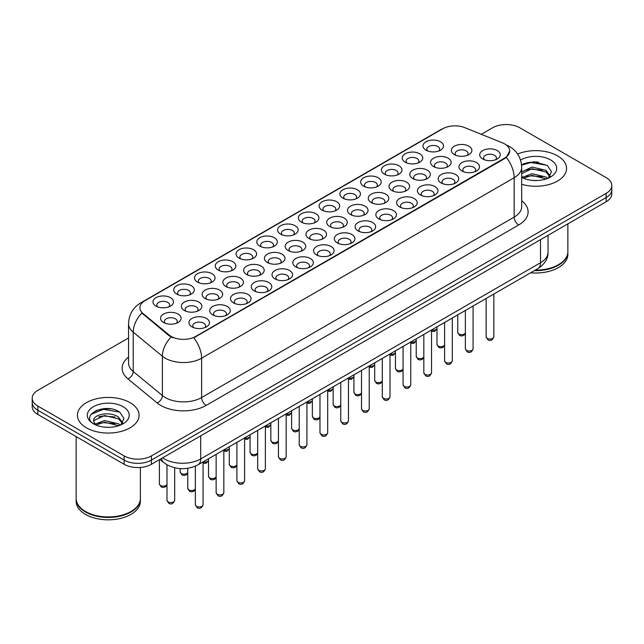 <?xml version="1.0" encoding="UTF-8"?>
<svg xmlns="http://www.w3.org/2000/svg" width="644" height="644" viewBox="0 0 644 644"><rect width="100%" height="100%" fill="white"/><g stroke="black" fill="none" stroke-linecap="round" stroke-linejoin="round"><path stroke-width="0.97" d="M239.045 258.115L239.045 258.115A10.28 5.933 180 0 1 239.045 249.727A10.28 5.933 180 0 1 253.583 249.727A10.28 5.933 180 0 1 253.583 258.115A10.28 5.933 180 0 1 239.045 258.115M251.901 258.904A6.424 3.711 0 0 0 252.738 257.069A6.424 3.711 0 0 0 250.862 254.444A6.424 3.711 0 0 0 243.859 253.639A6.424 3.711 0 0 0 239.89 257.069A6.424 3.711 0 0 0 240.735 258.904M218.276 270.11L218.276 270.11A10.28 5.933 180 0 1 218.276 261.714A10.28 5.933 180 0 1 232.814 261.714A10.28 5.933 180 0 1 232.814 270.11A10.28 5.933 180 0 1 218.276 270.11M231.132 270.899A6.424 3.711 0 0 0 231.969 269.063A6.424 3.711 0 0 0 230.093 266.439A6.424 3.711 0 0 0 223.09 265.634A6.424 3.711 0 0 0 219.121 269.063A6.424 3.711 0 0 0 219.966 270.899M197.507 282.096L197.507 282.096A10.28 5.933 180 0 1 197.507 273.708A10.28 5.933 180 0 1 212.045 273.708A10.28 5.933 180 0 1 212.045 282.096A10.28 5.933 180 0 1 197.507 282.096M210.363 282.885A6.424 3.711 0 0 0 211.2 281.05A6.424 3.711 0 0 0 209.316 278.425A6.424 3.711 0 0 0 202.321 277.62A6.424 3.711 0 0 0 198.352 281.05A6.424 3.711 0 0 0 199.197 282.885M259.814 246.129L259.814 246.129A10.28 5.933 180 0 1 259.814 237.733A10.28 5.933 180 0 1 274.352 237.733A10.28 5.933 180 0 1 274.352 246.129A10.28 5.933 180 0 1 259.814 246.129M272.67 246.91A6.424 3.711 0 0 0 273.507 245.074A6.424 3.711 0 0 0 271.631 242.458A6.424 3.711 0 0 0 264.628 241.653A6.424 3.711 0 0 0 260.659 245.074A6.424 3.711 0 0 0 261.504 246.91M280.591 234.134L280.591 234.134A10.28 5.933 180 0 1 280.591 225.738A10.28 5.933 180 0 1 295.121 225.738A10.28 5.933 180 0 1 295.121 234.134A10.28 5.933 180 0 1 280.591 234.134M293.439 234.923A6.424 3.711 0 0 0 294.284 233.088A6.424 3.711 0 0 0 292.4 230.463A6.424 3.711 0 0 0 285.397 229.658A6.424 3.711 0 0 0 281.428 233.088A6.424 3.711 0 0 0 282.273 234.923M176.738 294.091L176.738 294.091A10.28 5.933 180 0 1 176.738 285.695A10.28 5.933 180 0 1 191.276 285.695A10.28 5.933 180 0 1 191.276 294.091A10.28 5.933 180 0 1 176.738 294.091M189.586 294.88A6.424 3.711 0 0 0 190.431 293.044A6.424 3.711 0 0 0 188.547 290.42A6.424 3.711 0 0 0 181.552 289.615A6.424 3.711 0 0 0 177.583 293.044A6.424 3.711 0 0 0 178.42 294.88M301.36 222.14L301.36 222.14A10.28 5.933 180 0 1 301.36 213.752A10.28 5.933 180 0 1 315.898 213.752A10.28 5.933 180 0 1 315.898 222.14A10.28 5.933 180 0 1 301.36 222.14M314.208 222.929A6.424 3.711 0 0 0 315.053 221.093A6.424 3.711 0 0 0 313.169 218.469A6.424 3.711 0 0 0 306.166 217.664A6.424 3.711 0 0 0 302.205 221.093A6.424 3.711 0 0 0 303.042 222.929M322.129 210.153L322.129 210.153A10.28 5.933 180 0 1 322.129 201.757A10.28 5.933 180 0 1 336.667 201.757A10.28 5.933 180 0 1 336.667 210.153A10.28 5.933 180 0 1 322.129 210.153M334.977 210.942A6.424 3.711 0 0 0 335.822 209.099A6.424 3.711 0 0 0 333.938 206.483A6.424 3.711 0 0 0 326.935 205.678A6.424 3.711 0 0 0 322.974 209.099A6.424 3.711 0 0 0 323.811 210.942M342.898 198.159L342.898 198.159A10.28 5.933 180 0 1 342.898 189.771A10.28 5.933 180 0 1 357.436 189.771A10.28 5.933 180 0 1 357.436 198.159A10.28 5.933 180 0 1 342.898 198.159M355.746 198.948A6.424 3.711 0 0 0 356.591 197.112A6.424 3.711 0 0 0 354.707 194.488A6.424 3.711 0 0 0 347.704 193.683A6.424 3.711 0 0 0 343.743 197.112A6.424 3.711 0 0 0 344.58 198.948M363.667 186.172L363.667 186.172A10.28 5.933 180 0 1 363.667 177.776A10.28 5.933 180 0 1 378.205 177.776A10.28 5.933 180 0 1 378.205 186.172A10.28 5.933 180 0 1 363.667 186.172M376.515 186.953A6.424 3.711 0 0 0 377.36 185.118A6.424 3.711 0 0 0 375.476 182.494A6.424 3.711 0 0 0 368.481 181.697A6.424 3.711 0 0 0 364.512 185.118A6.424 3.711 0 0 0 365.349 186.953M384.436 174.178L384.436 174.178A10.28 5.933 180 0 1 384.436 165.782A10.28 5.933 180 0 1 398.974 165.782A10.28 5.933 180 0 1 398.974 174.178A10.28 5.933 180 0 1 384.436 174.178M397.292 174.967A6.424 3.711 0 0 0 398.129 173.131A6.424 3.711 0 0 0 396.245 170.507A6.424 3.711 0 0 0 389.25 169.702A6.424 3.711 0 0 0 385.281 173.131A6.424 3.711 0 0 0 386.126 174.967M405.205 162.183L405.205 162.183A10.28 5.933 180 0 1 405.205 153.795A10.28 5.933 180 0 1 419.743 153.795A10.28 5.933 180 0 1 419.743 162.183A10.28 5.933 180 0 1 405.205 162.183M418.061 162.972A6.424 3.711 0 0 0 418.898 161.137A6.424 3.711 0 0 0 417.014 158.513A6.424 3.711 0 0 0 410.019 157.708A6.424 3.711 0 0 0 406.05 161.137A6.424 3.711 0 0 0 406.895 162.972M425.974 150.197L425.974 150.197A10.28 5.933 180 0 1 425.974 141.801A10.28 5.933 180 0 1 440.512 141.801A10.28 5.933 180 0 1 440.512 150.197A10.28 5.933 180 0 1 425.974 150.197M438.83 150.978A6.424 3.711 0 0 0 439.667 149.142A6.424 3.711 0 0 0 437.791 146.526A6.424 3.711 0 0 0 430.788 145.721A6.424 3.711 0 0 0 426.819 149.142A6.424 3.711 0 0 0 427.664 150.978M155.969 306.085L155.969 306.085A10.28 5.933 180 0 1 155.969 297.689A10.28 5.933 180 0 1 170.507 297.689A10.28 5.933 180 0 1 170.507 306.085A10.28 5.933 180 0 1 155.969 306.085M168.817 306.866A6.424 3.711 0 0 0 169.662 305.031A6.424 3.711 0 0 0 167.778 302.414A6.424 3.711 0 0 0 160.775 301.609A6.424 3.711 0 0 0 156.814 305.031A6.424 3.711 0 0 0 157.651 306.866M225.883 286.491L225.883 286.491A10.28 5.933 180 0 1 225.883 278.095A10.28 5.933 180 0 1 240.421 278.095A10.28 5.933 180 0 1 240.421 286.491A10.28 5.933 180 0 1 225.883 286.491M238.731 287.28A6.424 3.711 0 0 0 239.576 285.445A6.424 3.711 0 0 0 237.692 282.821A6.424 3.711 0 0 0 230.689 282.016A6.424 3.711 0 0 0 226.728 285.445A6.424 3.711 0 0 0 227.565 287.28M288.19 250.516L288.19 250.516A10.28 5.933 180 0 1 288.19 242.12A10.28 5.933 180 0 1 302.728 242.12A10.28 5.933 180 0 1 302.728 250.516A10.28 5.933 180 0 1 288.19 250.516M301.046 251.305A6.424 3.711 0 0 0 301.883 249.47A6.424 3.711 0 0 0 300.007 246.845A6.424 3.711 0 0 0 293.004 246.04A6.424 3.711 0 0 0 289.035 249.47A6.424 3.711 0 0 0 289.881 251.305M246.652 274.497L246.652 274.497A10.28 5.933 180 0 1 246.652 266.109A10.28 5.933 180 0 1 261.19 266.109A10.28 5.933 180 0 1 261.19 274.497A10.28 5.933 180 0 1 246.652 274.497M259.5 275.286A6.424 3.711 0 0 0 260.345 273.45A6.424 3.711 0 0 0 258.461 270.826A6.424 3.711 0 0 0 251.466 270.021A6.424 3.711 0 0 0 247.497 273.45A6.424 3.711 0 0 0 248.343 275.286M308.959 238.522L308.959 238.522A10.28 5.933 180 0 1 308.959 230.133A10.28 5.933 180 0 1 323.497 230.133A10.28 5.933 180 0 1 323.497 238.522A10.28 5.933 180 0 1 308.959 238.522M321.815 239.31A6.424 3.711 0 0 0 322.652 237.475A6.424 3.711 0 0 0 320.776 234.851A6.424 3.711 0 0 0 313.773 234.046A6.424 3.711 0 0 0 309.804 237.475A6.424 3.711 0 0 0 310.649 239.31M205.114 298.478L205.114 298.478A10.28 5.933 180 0 1 205.114 290.09A10.28 5.933 180 0 1 219.652 290.09A10.28 5.933 180 0 1 219.652 298.478A10.28 5.933 180 0 1 205.114 298.478M217.962 299.267A6.424 3.711 0 0 0 218.807 297.431A6.424 3.711 0 0 0 216.923 294.807A6.424 3.711 0 0 0 209.92 294.002A6.424 3.711 0 0 0 205.959 297.431A6.424 3.711 0 0 0 206.796 299.267M184.345 310.472L184.345 310.472A10.28 5.933 180 0 1 184.345 302.084A10.28 5.933 180 0 1 198.883 302.084A10.28 5.933 180 0 1 198.883 310.472A10.28 5.933 180 0 1 184.345 310.472M197.193 311.261A6.424 3.711 0 0 0 198.038 309.426A6.424 3.711 0 0 0 196.154 306.802A6.424 3.711 0 0 0 189.151 305.997A6.424 3.711 0 0 0 185.19 309.426A6.424 3.711 0 0 0 186.027 311.261M267.421 262.511L267.421 262.511A10.28 5.933 180 0 1 267.421 254.114A10.28 5.933 180 0 1 281.959 254.114A10.28 5.933 180 0 1 281.959 262.511A10.28 5.933 180 0 1 267.421 262.511M280.277 263.291A6.424 3.711 0 0 0 281.114 261.456A6.424 3.711 0 0 0 279.23 258.84A6.424 3.711 0 0 0 272.235 258.035A6.424 3.711 0 0 0 268.266 261.456A6.424 3.711 0 0 0 269.112 263.291M329.728 226.535L329.728 226.535A10.28 5.933 180 0 1 329.728 218.139A10.28 5.933 180 0 1 344.266 218.139A10.28 5.933 180 0 1 344.266 226.535A10.28 5.933 180 0 1 329.728 226.535M342.584 227.324A6.424 3.711 0 0 0 343.421 225.481A6.424 3.711 0 0 0 341.545 222.864A6.424 3.711 0 0 0 334.542 222.059A6.424 3.711 0 0 0 330.573 225.481A6.424 3.711 0 0 0 331.418 227.324M350.505 214.541L350.505 214.541A10.28 5.933 180 0 1 350.505 206.152A10.28 5.933 180 0 1 365.035 206.152A10.28 5.933 180 0 1 365.035 214.541A10.28 5.933 180 0 1 350.505 214.541M363.353 215.329A6.424 3.711 0 0 0 364.198 213.494A6.424 3.711 0 0 0 362.314 210.87A6.424 3.711 0 0 0 355.311 210.065A6.424 3.711 0 0 0 351.342 213.494A6.424 3.711 0 0 0 352.188 215.329M371.274 202.554L371.274 202.554A10.28 5.933 180 0 1 371.274 194.158A10.28 5.933 180 0 1 385.812 194.158A10.28 5.933 180 0 1 385.812 202.554A10.28 5.933 180 0 1 371.274 202.554M384.122 203.335A6.424 3.711 0 0 0 384.967 201.5A6.424 3.711 0 0 0 383.083 198.875A6.424 3.711 0 0 0 376.08 198.078A6.424 3.711 0 0 0 372.119 201.5A6.424 3.711 0 0 0 372.957 203.335M392.043 190.56L392.043 190.56A10.28 5.933 180 0 1 392.043 182.163A10.28 5.933 180 0 1 406.581 182.163A10.28 5.933 180 0 1 406.581 190.56A10.28 5.933 180 0 1 392.043 190.56M404.891 191.349A6.424 3.711 0 0 0 405.736 189.513A6.424 3.711 0 0 0 403.852 186.889A6.424 3.711 0 0 0 396.849 186.084A6.424 3.711 0 0 0 392.888 189.513A6.424 3.711 0 0 0 393.726 191.349M412.812 178.565L412.812 178.565A10.28 5.933 180 0 1 412.812 170.177A10.28 5.933 180 0 1 427.35 170.177A10.28 5.933 180 0 1 427.35 178.565A10.28 5.933 180 0 1 412.812 178.565M425.66 179.354A6.424 3.711 0 0 0 426.505 177.519A6.424 3.711 0 0 0 424.621 174.894A6.424 3.711 0 0 0 417.618 174.089A6.424 3.711 0 0 0 413.657 177.519A6.424 3.711 0 0 0 414.495 179.354M433.581 166.579L433.581 166.579A10.28 5.933 180 0 1 433.581 158.183A10.28 5.933 180 0 1 448.119 158.183A10.28 5.933 180 0 1 448.119 166.579A10.28 5.933 180 0 1 433.581 166.579M446.429 167.36A6.424 3.711 0 0 0 447.274 165.524A6.424 3.711 0 0 0 445.39 162.908A6.424 3.711 0 0 0 438.395 162.103A6.424 3.711 0 0 0 434.426 165.524A6.424 3.711 0 0 0 435.264 167.36M454.35 154.584L454.35 154.584A10.28 5.933 180 0 1 454.35 146.196A10.28 5.933 180 0 1 468.888 146.196A10.28 5.933 180 0 1 468.888 154.584A10.28 5.933 180 0 1 454.35 154.584M467.206 155.373A6.424 3.711 0 0 0 468.043 153.538A6.424 3.711 0 0 0 466.159 150.913A6.424 3.711 0 0 0 459.164 150.108A6.424 3.711 0 0 0 455.195 153.538A6.424 3.711 0 0 0 456.041 155.373M163.576 322.467L163.576 322.467A10.28 5.933 180 0 1 163.576 314.071A10.28 5.933 180 0 1 178.106 314.071A10.28 5.933 180 0 1 178.106 322.467A10.28 5.933 180 0 1 163.576 322.467M176.424 323.248A6.424 3.711 0 0 0 177.269 321.412A6.424 3.711 0 0 0 175.385 318.796A6.424 3.711 0 0 0 168.382 317.991A6.424 3.711 0 0 0 164.413 321.412A6.424 3.711 0 0 0 165.258 323.248M212.721 314.868L212.721 314.868A10.28 5.933 180 0 1 212.721 306.472A10.28 5.933 180 0 1 227.252 306.472A10.28 5.933 180 0 1 227.252 314.868A10.28 5.933 180 0 1 212.721 314.868M225.569 315.649A6.424 3.711 0 0 0 226.414 313.813A6.424 3.711 0 0 0 224.531 311.189A6.424 3.711 0 0 0 217.527 310.392A6.424 3.711 0 0 0 213.558 313.813A6.424 3.711 0 0 0 214.404 315.649M233.49 302.873L233.49 302.873A10.28 5.933 180 0 1 233.49 294.477A10.28 5.933 180 0 1 248.021 294.477A10.28 5.933 180 0 1 248.021 302.873A10.28 5.933 180 0 1 233.49 302.873M246.338 303.662A6.424 3.711 0 0 0 247.183 301.827A6.424 3.711 0 0 0 245.3 299.202A6.424 3.711 0 0 0 238.296 298.397A6.424 3.711 0 0 0 234.327 301.827A6.424 3.711 0 0 0 235.173 303.662M254.259 290.879L254.259 290.879A10.28 5.933 180 0 1 254.259 282.491A10.28 5.933 180 0 1 268.798 282.491A10.28 5.933 180 0 1 268.798 290.879A10.28 5.933 180 0 1 254.259 290.879M267.107 291.668A6.424 3.711 0 0 0 267.952 289.832A6.424 3.711 0 0 0 266.069 287.208A6.424 3.711 0 0 0 259.065 286.403A6.424 3.711 0 0 0 255.105 289.832A6.424 3.711 0 0 0 255.942 291.668M275.028 278.892L275.028 278.892A10.28 5.933 180 0 1 275.028 270.496A10.28 5.933 180 0 1 289.567 270.496A10.28 5.933 180 0 1 289.567 278.892A10.28 5.933 180 0 1 275.028 278.892M287.876 279.673A6.424 3.711 0 0 0 288.721 277.838A6.424 3.711 0 0 0 286.838 275.221A6.424 3.711 0 0 0 279.834 274.416A6.424 3.711 0 0 0 275.874 277.838A6.424 3.711 0 0 0 276.711 279.673M295.797 266.898L295.797 266.898A10.28 5.933 180 0 1 295.797 258.502A10.28 5.933 180 0 1 310.336 258.502A10.28 5.933 180 0 1 310.336 266.898A10.28 5.933 180 0 1 295.797 266.898M308.645 267.687A6.424 3.711 0 0 0 309.49 265.851A6.424 3.711 0 0 0 307.607 263.227A6.424 3.711 0 0 0 300.603 262.422A6.424 3.711 0 0 0 296.643 265.851A6.424 3.711 0 0 0 297.48 267.687M316.566 254.903L316.566 254.903A10.28 5.933 180 0 1 316.566 246.515A10.28 5.933 180 0 1 331.105 246.515A10.28 5.933 180 0 1 331.105 254.903A10.28 5.933 180 0 1 316.566 254.903M329.414 255.692A6.424 3.711 0 0 0 330.259 253.857A6.424 3.711 0 0 0 328.376 251.232A6.424 3.711 0 0 0 321.38 250.427A6.424 3.711 0 0 0 317.412 253.857A6.424 3.711 0 0 0 318.257 255.692M337.335 242.917L337.335 242.917A10.28 5.933 180 0 1 337.335 234.521A10.28 5.933 180 0 1 351.874 234.521A10.28 5.933 180 0 1 351.874 242.917A10.28 5.933 180 0 1 337.335 242.917M350.191 243.706A6.424 3.711 0 0 0 351.028 241.87A6.424 3.711 0 0 0 349.145 239.246A6.424 3.711 0 0 0 342.149 238.441A6.424 3.711 0 0 0 338.181 241.87A6.424 3.711 0 0 0 339.026 243.706M358.104 230.922L358.104 230.922A10.28 5.933 180 0 1 358.104 222.534A10.28 5.933 180 0 1 372.643 222.534A10.28 5.933 180 0 1 372.643 230.922A10.28 5.933 180 0 1 358.104 230.922M370.96 231.711A6.424 3.711 0 0 0 371.797 229.876A6.424 3.711 0 0 0 369.922 227.252A6.424 3.711 0 0 0 362.918 226.447A6.424 3.711 0 0 0 358.95 229.876A6.424 3.711 0 0 0 359.795 231.711M378.873 218.936L378.873 218.936A10.28 5.933 180 0 1 378.873 210.54A10.28 5.933 180 0 1 393.412 210.54A10.28 5.933 180 0 1 393.412 218.936A10.28 5.933 180 0 1 378.873 218.936M391.729 219.717A6.424 3.711 0 0 0 392.566 217.881A6.424 3.711 0 0 0 390.691 215.257A6.424 3.711 0 0 0 383.687 214.46A6.424 3.711 0 0 0 379.719 217.881A6.424 3.711 0 0 0 380.564 219.717M399.65 206.941A10.28 5.933 180 0 1 399.642 206.941A10.28 5.933 180 0 1 399.65 198.545A10.28 5.933 180 0 1 414.181 198.545A10.28 5.933 180 0 1 414.181 206.941A10.28 5.933 180 0 1 399.65 206.941M412.498 207.73A6.424 3.711 0 0 0 413.343 205.895A6.424 3.711 0 0 0 411.46 203.271A6.424 3.711 0 0 0 404.456 202.466A6.424 3.711 0 0 0 400.488 205.895A6.424 3.711 0 0 0 401.333 207.73M420.419 194.947L420.419 194.947A10.28 5.933 180 0 1 420.419 186.559A10.28 5.933 180 0 1 434.95 186.559A10.28 5.933 180 0 1 434.95 194.947A10.28 5.933 180 0 1 420.419 194.947M433.267 195.736A6.424 3.711 0 0 0 434.112 193.9A6.424 3.711 0 0 0 432.229 191.276A6.424 3.711 0 0 0 425.225 190.471A6.424 3.711 0 0 0 421.257 193.9A6.424 3.711 0 0 0 422.102 195.736M441.188 182.96L441.188 182.96A10.28 5.933 180 0 1 441.188 174.564A10.28 5.933 180 0 1 455.727 174.564A10.28 5.933 180 0 1 455.727 182.96A10.28 5.933 180 0 1 441.188 182.96M454.036 183.749A6.424 3.711 0 0 0 454.881 181.906A6.424 3.711 0 0 0 452.998 179.29A6.424 3.711 0 0 0 445.994 178.485A6.424 3.711 0 0 0 442.034 181.906A6.424 3.711 0 0 0 442.871 183.749M461.957 170.966L461.957 170.966A10.28 5.933 180 0 1 461.957 162.578A10.28 5.933 180 0 1 476.496 162.578A10.28 5.933 180 0 1 476.496 170.966A10.28 5.933 180 0 1 461.957 170.966M474.805 171.755A6.424 3.711 0 0 0 475.65 169.919A6.424 3.711 0 0 0 473.767 167.295A6.424 3.711 0 0 0 466.763 166.49A6.424 3.711 0 0 0 462.803 169.919A6.424 3.711 0 0 0 463.64 171.755M482.726 158.979L482.726 158.979A10.28 5.933 180 0 1 482.726 150.583A10.28 5.933 180 0 1 497.265 150.583A10.28 5.933 180 0 1 497.265 158.979A10.28 5.933 180 0 1 482.726 158.979M495.574 159.76A6.424 3.711 0 0 0 496.419 157.925A6.424 3.711 0 0 0 494.536 155.301A6.424 3.711 0 0 0 487.532 154.504A6.424 3.711 0 0 0 483.572 157.925A6.424 3.711 0 0 0 484.409 159.76M191.944 326.854L191.944 326.854A10.28 5.933 180 0 1 191.944 318.466A10.28 5.933 180 0 1 206.483 318.466A10.28 5.933 180 0 1 206.483 326.854A10.28 5.933 180 0 1 191.944 326.854M204.8 327.643A6.424 3.711 0 0 0 205.637 325.808A6.424 3.711 0 0 0 203.762 323.183A6.424 3.711 0 0 0 196.758 322.378A6.424 3.711 0 0 0 192.789 325.808A6.424 3.711 0 0 0 193.635 327.643M502.304 142.799A17.348 10.014 180 0 1 504.622 143.918A17.348 10.014 180 0 1 509.702 151.002A17.348 10.014 180 0 1 504.622 158.086L195.712 336.434A17.348 10.014 180 0 1 169.235 335.097L143.04 313.499A17.348 10.014 180 0 1 139.901 307.752A17.348 10.014 180 0 1 144.989 300.676L442.686 128.8A17.348 10.014 180 0 1 464.896 127.673L502.304 142.799M557.543 155.856A30.84 17.807 0 0 0 517.639 154.029A30.84 17.807 0 0 1 557.543 155.856A30.84 17.807 0 0 1 566.575 168.446A30.84 17.807 0 0 0 557.543 155.856M130.064 402.661A30.84 17.807 0 0 0 96.455 398.797A30.84 17.807 0 0 0 77.425 415.251A30.84 17.807 0 0 0 86.457 427.841A30.84 17.807 0 0 0 120.058 431.697A30.84 17.807 0 0 0 139.096 415.251A30.84 17.807 0 0 0 130.064 402.661A30.84 17.807 0 0 0 96.455 398.797A30.84 17.807 0 0 0 77.425 415.251A30.84 17.807 0 0 0 86.457 427.841A30.84 17.807 0 0 0 120.058 431.697A30.84 17.807 0 0 0 139.096 415.251A30.84 17.807 0 0 0 130.064 402.661M509.702 151.002L506.305 157.377L504.622 158.601L193.755 337.826A22.484 12.985 60 0 1 201.612 358.201A25.696 14.836 180 0 1 165.275 358.201A25.696 14.836 180 0 1 162.393 356.221L133.203 332.159A25.696 14.836 180 0 1 128.559 323.65L128.559 362.991A25.696 14.836 0 0 0 133.203 371.499L162.393 395.561A25.696 14.836 0 0 0 165.275 397.549A25.696 14.836 0 0 0 201.612 397.549L514.162 217.1A25.696 14.836 0 0 0 521.688 206.603L521.688 167.263A25.696 14.836 180 0 1 514.162 177.752A22.484 12.985 -120 0 0 506.305 157.377M128.559 337.963L37.843 390.336A19.272 11.125 0 0 0 32.2 398.201L32.2 406.597A19.272 11.125 0 0 0 37.843 414.462L124.155 464.292L124.155 460.098A19.272 11.125 0 0 0 151.412 460.098L606.157 197.555A19.272 11.125 0 0 0 611.8 189.69A19.272 11.125 0 0 1 606.157 197.555L151.412 460.098A19.272 11.125 0 0 1 124.155 460.098L37.843 410.268L124.155 460.098L124.155 455.904A19.272 11.125 0 0 0 151.412 455.904L606.157 193.361A19.272 11.125 0 0 0 611.8 185.496A19.272 11.125 0 0 0 606.157 177.623L519.845 127.794A19.272 11.125 0 0 0 492.588 127.794L481.301 134.306M32.2 402.395A19.272 11.125 0 0 0 37.843 410.268A19.272 11.125 0 0 1 32.2 402.395M173.131 337.826L169.235 335.854L141.873 313.081A22.484 15.037 129.5 0 0 133.203 332.159L133.203 371.499A6.424 4.299 -50.5 0 1 127.947 378.873A32.12 18.547 180 0 1 128.559 357.106M521.688 184.297A30.84 17.807 0 0 0 566.575 168.446A30.84 17.807 0 0 1 521.688 184.297M32.2 398.201A19.272 11.125 0 0 0 37.843 406.066L124.155 455.904M110.832 408.884A25.696 14.836 0 0 0 95.787 410.671M538.312 162.079A25.696 14.836 0 0 0 523.266 163.866M124.155 464.292A19.272 11.125 0 0 0 151.412 464.292L606.157 201.757A19.272 11.125 0 0 0 611.8 193.884L611.8 185.496M535.228 270.134A32.12 18.547 0 0 0 558.453 264.7A32.12 18.547 0 0 0 567.863 251.587L567.863 223.862M535.092 270.206A31.806 18.362 0 0 0 558.227 264.837A31.806 18.362 0 0 0 558.34 264.764M534.343 270.641A32.12 18.547 0 0 0 567.863 252.11A32.12 18.547 0 0 0 567.863 251.852M530.632 272.782A32.12 18.547 0 0 0 567.863 254.477L567.863 252.11M532.234 180.368L537.128 180.513M522.63 177.293L531.984 173.727L546.007 177.003L547.706 178.372M523.491 178.195L531.984 175.393L546.313 178.887M521.688 175.812A14.522 8.388 0 0 0 523.62 178.308M521.688 171.924L531.984 167.062L546.007 170.346L550.185 176.11M521.688 173.59L531.984 168.728L546.007 172.012L549.855 176.545M521.688 177.414A20.946 12.091 0 0 0 550.556 176.995A20.946 12.091 0 0 0 550.556 159.889A20.946 12.091 0 0 0 520.577 160.098M548.205 178.163L551.489 171.723L547.336 165.468L534.279 161.725L521.559 164.792M522.775 177.945L521.688 176.786M521.6 165.186L530.841 162.521L547.054 165.275M526.22 170.016L530.841 169.179L542.417 170.177M526.22 176.681L530.841 175.844L542.417 176.834M130.861 511.569A31.806 18.362 0 0 1 130.748 511.634A31.806 18.362 0 0 1 85.773 511.634L85.547 511.505A32.12 18.547 0 0 0 130.974 511.505A32.12 18.547 0 0 0 140.384 498.392L140.384 467.455M76.137 498.657A32.12 18.547 0 0 0 76.137 498.915A32.12 18.547 0 0 0 85.547 512.028A32.12 18.547 0 0 0 120.549 516.053A32.12 18.547 0 0 0 140.384 498.915A32.12 18.547 0 0 0 140.376 498.657M76.137 498.915L76.137 501.282A32.12 18.547 0 0 0 85.547 514.395A32.12 18.547 0 0 0 120.549 518.412A32.12 18.547 0 0 0 140.384 501.282L140.384 498.915M104.755 427.173L109.649 427.318M95.143 424.098L104.497 420.532L118.528 423.808L120.227 425.177M96.004 425L104.497 422.198L118.834 425.692M95.296 424.75L93.791 421.232A14.522 8.388 0 0 0 96.133 425.112M122.698 422.915L118.528 417.151C109.81 410.647 91.875 414.664 93.791 421.232L93.734 420.588M93.831 421.434L94.233 420.355L104.497 415.533L118.528 418.817L122.368 423.35M120.726 424.968L124.002 418.528L119.856 412.273C105.157 401.703 79.035 415.63 94.121 424.163L94.869 424.621M123.068 406.694A20.946 12.091 0 0 0 93.444 406.694A20.946 12.091 0 0 0 93.444 423.8A20.946 12.091 0 0 0 123.068 423.8A20.946 12.091 0 0 0 123.068 406.694M76.137 436.568L76.137 498.392A32.12 18.547 0 0 0 85.547 511.505L85.773 511.634M91.054 414.374L103.354 409.326L119.567 412.079M98.741 416.821L103.354 415.984L114.93 416.982M98.741 423.486L103.354 422.649L114.93 423.639M195.712 336.434L195.712 336.949M169.235 335.097L169.235 335.854M143.04 313.499L143.04 314.256M504.622 158.086L504.622 158.601M206.161 405.414A6.424 3.711 60 0 1 201.612 397.549L201.612 358.201L514.162 177.752L514.162 217.1A6.424 3.711 60 0 0 518.702 224.965L206.161 405.414A32.12 18.547 180 0 1 160.726 405.414A32.12 18.547 180 0 1 157.128 402.935L127.947 378.873M521.688 167.263C521.254 158.022 517.196 151.099 509.509 146.478L506.264 144.9A22.484 10.529 112 0 0 505.959 144.787M143.073 301.988A22.484 12.985 -120 0 0 140.746 302.865C133.058 307.478 128.993 314.409 128.559 323.65M140.746 302.865L440.794 129.629A22.484 12.985 60 0 1 442.5 128.905M171.151 337.045A22.484 15.037 129.5 0 0 162.393 356.221L162.393 395.561A6.424 4.299 -50.5 0 1 157.128 402.935M521.688 200.727A32.12 18.547 180 0 1 518.702 224.965M151.412 455.904L151.412 464.292M606.157 193.361L606.157 201.757M37.843 406.066L37.843 414.462M162.634 457.82A25.696 14.836 0 0 0 164.365 458.922A25.696 14.836 0 0 0 200.703 458.922L540.509 262.736A25.696 14.836 0 0 0 548.036 252.247C548.229 258.622 544.832 264.08 537.853 268.62L198.046 464.799A12.848 7.422 60 0 0 200.703 458.922L200.703 435.835M540.509 239.657L540.509 262.736A12.848 7.422 60 0 1 537.853 268.62M161.596 458.415A12.848 8.597 129.5 0 0 163.834 462.593L159.929 459.381M203.069 504.687C201.797 508.148 199.833 509.163 197.153 507.73L195.357 504.687A3.856 2.222 0 0 0 196.492 506.256A3.856 2.222 0 0 0 200.695 506.739A3.856 2.222 0 0 0 203.069 504.687L203.069 461.901A3.856 2.222 0 0 0 208.527 460.444M168.116 501.869A3.856 2.222 0 0 0 172.318 502.352A3.856 2.222 0 0 0 174.693 500.291C173.429 503.761 171.457 504.775 168.784 503.334L166.989 500.291A3.856 2.222 0 0 0 168.116 501.869M166.989 484.755L165.516 486.816L163.246 487.492L161.177 486.953L159.382 483.91A3.856 2.222 0 0 0 160.509 485.487A3.856 2.222 0 0 0 164.284 486.051A3.856 2.222 0 0 0 166.989 484.425M223.838 492.692C222.574 496.162 220.602 497.176 217.922 495.735L216.134 492.692A3.856 2.222 0 0 0 217.261 494.262A3.856 2.222 0 0 0 221.464 494.745A3.856 2.222 0 0 0 223.838 492.692L223.838 449.906A3.856 2.222 0 0 0 229.296 448.449M244.607 480.698C243.343 484.167 241.371 485.182 238.699 483.741L236.903 480.698A3.856 2.222 0 0 0 238.03 482.276A3.856 2.222 0 0 0 242.233 482.759A3.856 2.222 0 0 0 244.607 480.698L244.607 437.92M265.384 468.711C264.112 472.173 262.14 473.187 259.468 471.754L257.672 468.711A3.856 2.222 0 0 0 258.799 470.281A3.856 2.222 0 0 0 263.002 470.764A3.856 2.222 0 0 0 265.384 468.711L265.384 425.926M286.153 456.717C284.881 460.186 282.909 461.201 280.237 459.76L278.441 456.717A3.856 2.222 0 0 0 279.568 458.295A3.856 2.222 0 0 0 283.771 458.769A3.856 2.222 0 0 0 286.153 456.717L286.153 413.931M195.357 489.142L193.892 491.211L191.622 491.887L189.553 491.348L187.758 488.297A3.856 2.222 0 0 0 188.885 489.875A3.856 2.222 0 0 0 192.661 490.438A3.856 2.222 0 0 0 195.357 488.812M216.134 477.148L214.661 479.216L212.391 479.893L210.322 479.353L208.527 476.31A3.856 2.222 0 0 0 209.654 477.88A3.856 2.222 0 0 0 213.43 478.452A3.856 2.222 0 0 0 216.134 476.826M236.903 465.161L235.43 467.222L233.16 467.898L231.091 467.359L229.296 464.316A3.856 2.222 0 0 0 230.423 465.894A3.856 2.222 0 0 0 234.199 466.457A3.856 2.222 0 0 0 236.903 464.831M257.672 453.167L256.199 455.236L253.929 455.912L251.86 455.372L250.065 452.329A3.856 2.222 0 0 0 251.192 453.899A3.856 2.222 0 0 0 254.968 454.471A3.856 2.222 0 0 0 257.672 452.845M187.758 472.76L186.285 474.829L184.015 475.505L181.946 474.966L180.151 471.915A3.856 2.222 0 0 0 181.278 473.493A3.856 2.222 0 0 0 185.053 474.056A3.856 2.222 0 0 0 187.758 472.43M244.607 437.944A3.856 2.222 0 0 0 250.065 436.463M306.922 444.722C305.65 448.192 303.678 449.206 301.006 447.773L299.21 444.722A3.856 2.222 0 0 0 300.337 446.3A3.856 2.222 0 0 0 304.54 446.783A3.856 2.222 0 0 0 306.922 444.722L306.922 401.945M327.691 432.736C326.419 436.205 324.447 437.22 321.775 435.779L319.979 432.736A3.856 2.222 0 0 0 321.106 434.306A3.856 2.222 0 0 0 325.309 434.789A3.856 2.222 0 0 0 327.691 432.736L327.691 389.95M348.46 420.741C347.188 424.211 345.216 425.225 342.544 423.784L340.748 420.741A3.856 2.222 0 0 0 341.884 422.319A3.856 2.222 0 0 0 346.078 422.802A3.856 2.222 0 0 0 348.46 420.741L348.46 377.964M369.229 408.755C367.957 412.216 365.985 413.231 363.313 411.798L361.517 408.755A3.856 2.222 0 0 0 362.653 410.325A3.856 2.222 0 0 0 366.847 410.808A3.856 2.222 0 0 0 369.229 408.755L369.229 365.969M278.441 441.18L276.968 443.241L274.698 443.917L272.629 443.378L270.834 440.335A3.856 2.222 0 0 0 271.961 441.913A3.856 2.222 0 0 0 275.745 442.476A3.856 2.222 0 0 0 278.441 440.85M299.21 429.186L297.745 431.247L295.467 431.931L293.398 431.391L291.603 428.341A3.856 2.222 0 0 0 292.738 429.918A3.856 2.222 0 0 0 296.514 430.482A3.856 2.222 0 0 0 299.21 428.856M319.979 417.191L318.514 419.26L316.244 419.936L314.167 419.397L312.372 416.354A3.856 2.222 0 0 0 313.507 417.924A3.856 2.222 0 0 0 317.283 418.495A3.856 2.222 0 0 0 319.979 416.869M340.748 405.205L339.283 407.266L337.013 407.942L334.936 407.402L333.149 404.36A3.856 2.222 0 0 0 334.276 405.937A3.856 2.222 0 0 0 338.052 406.501A3.856 2.222 0 0 0 340.748 404.875M265.384 425.95A3.856 2.222 0 0 0 270.834 424.468M286.153 413.955A3.856 2.222 0 0 0 291.603 412.474M306.922 401.969A3.856 2.222 0 0 0 312.372 400.488M389.998 396.76C388.726 400.23 386.762 401.244 384.082 399.803L382.286 396.76A3.856 2.222 0 0 0 383.422 398.33A3.856 2.222 0 0 0 387.624 398.813A3.856 2.222 0 0 0 389.998 396.76L389.998 353.975M410.767 384.766C409.504 388.235 407.531 389.25 404.851 387.817L403.064 384.766A3.856 2.222 0 0 0 404.191 386.344A3.856 2.222 0 0 0 408.393 386.827A3.856 2.222 0 0 0 410.767 384.766L410.767 341.988A3.856 2.222 0 0 0 416.225 340.531M431.536 372.779C430.273 376.241 428.3 377.255 425.628 375.822L423.833 372.779A3.856 2.222 0 0 0 424.959 374.349A3.856 2.222 0 0 0 429.162 374.832A3.856 2.222 0 0 0 431.536 372.779L431.536 329.994A3.856 2.222 0 0 0 436.994 328.537M452.305 360.785C451.041 364.254 449.069 365.269 446.397 363.828L444.601 360.785A3.856 2.222 0 0 0 445.729 362.363A3.856 2.222 0 0 0 449.931 362.846A3.856 2.222 0 0 0 452.305 360.785L452.305 317.999M473.082 348.798C471.811 352.26 469.838 353.274 467.166 351.841L465.371 348.798A3.856 2.222 0 0 0 466.498 350.368A3.856 2.222 0 0 0 470.7 350.851A3.856 2.222 0 0 0 473.082 348.798L473.082 306.013M493.851 336.804C492.579 340.274 490.607 341.288 487.935 339.847L486.139 336.804A3.856 2.222 0 0 0 487.267 338.374A3.856 2.222 0 0 0 491.469 338.857A3.856 2.222 0 0 0 493.851 336.804L493.851 294.018M361.517 393.21L360.052 395.279L357.782 395.955L355.713 395.416L353.918 392.373A3.856 2.222 0 0 0 355.045 393.943A3.856 2.222 0 0 0 358.821 394.514A3.856 2.222 0 0 0 361.517 392.888M382.286 381.216L380.821 383.285L378.551 383.961L376.482 383.422L374.687 380.379A3.856 2.222 0 0 0 375.814 381.948A3.856 2.222 0 0 0 379.59 382.52A3.856 2.222 0 0 0 382.286 380.894M403.064 369.229L401.59 371.29L399.32 371.966L397.251 371.435L395.456 368.384A3.856 2.222 0 0 0 396.583 369.962A3.856 2.222 0 0 0 400.359 370.525A3.856 2.222 0 0 0 403.064 368.899M423.833 357.235L422.359 359.304L420.089 359.98L418.02 359.441L416.225 356.398A3.856 2.222 0 0 0 417.352 357.967A3.856 2.222 0 0 0 421.128 358.539A3.856 2.222 0 0 0 423.833 356.913M444.601 345.248L443.128 347.309L440.858 347.985L438.789 347.446L436.994 344.403A3.856 2.222 0 0 0 438.121 345.981A3.856 2.222 0 0 0 441.897 346.544A3.856 2.222 0 0 0 444.601 344.918M465.371 333.254L463.897 335.323L461.627 335.999L459.558 335.46L457.763 332.417A3.856 2.222 0 0 0 458.89 333.986A3.856 2.222 0 0 0 462.674 334.558A3.856 2.222 0 0 0 465.371 332.932M327.691 389.974A3.856 2.222 0 0 0 333.149 388.493M348.46 377.98A3.856 2.222 0 0 0 353.918 376.507M369.229 365.993A3.856 2.222 0 0 0 374.687 364.512M389.998 353.999A3.856 2.222 0 0 0 395.456 352.518M440.794 129.629L444.915 127.713M198.046 464.799C187.702 469.999 177.366 469.999 167.021 464.799L163.834 462.593M548.036 252.247L548.036 235.31M195.357 504.687L195.357 466.151M174.693 500.291L174.693 467.794M166.989 500.291L166.989 464.783M159.382 483.91L159.382 459.695M216.134 492.692L216.134 454.358M236.903 480.698L236.903 442.372M257.672 468.711L257.672 430.377M278.441 456.717L278.441 418.383M187.758 488.297L187.758 468.301M208.527 476.31L208.527 458.753M229.296 464.316L229.296 446.759M250.065 452.329L250.065 434.764M180.151 471.915L180.151 468.615M208.527 460.766L206.024 463.326L203.069 463.157M229.296 448.779L226.801 451.331L223.838 451.162M250.065 436.785L247.57 439.345L244.607 439.168M299.21 444.722L299.21 406.396M319.979 432.736L319.979 394.402M340.748 420.741L340.748 382.407M361.517 408.755L361.517 370.421M270.834 440.335L270.834 422.778M291.603 428.341L291.603 410.783M312.372 416.354L312.372 398.789M333.149 404.36L333.149 386.803M270.834 424.79L268.339 427.35L265.384 427.181M291.603 412.804L289.108 415.356L286.153 415.187M312.372 400.81L309.877 403.369L306.922 403.192M382.286 396.76L382.286 358.426M403.064 384.766L403.064 346.44M423.833 372.779L423.833 334.445M444.601 360.785L444.601 322.451M465.371 348.798L465.371 310.464M486.139 336.804L486.139 298.47M353.918 392.373L353.918 374.808M374.687 380.379L374.687 362.822M395.456 368.384L395.456 350.827M416.225 356.398L416.225 338.833M436.994 344.403L436.994 326.846M457.763 332.417L457.763 314.852M333.149 388.823L330.646 391.375L327.691 391.206M353.918 376.829L351.415 379.38L348.46 379.211M374.687 364.834L372.184 367.394L369.229 367.225M395.456 352.848L392.953 355.399L389.998 355.23M416.225 340.853L413.73 343.413L410.767 343.236M436.994 328.867L434.499 331.418L431.536 331.249"/></g></svg>
